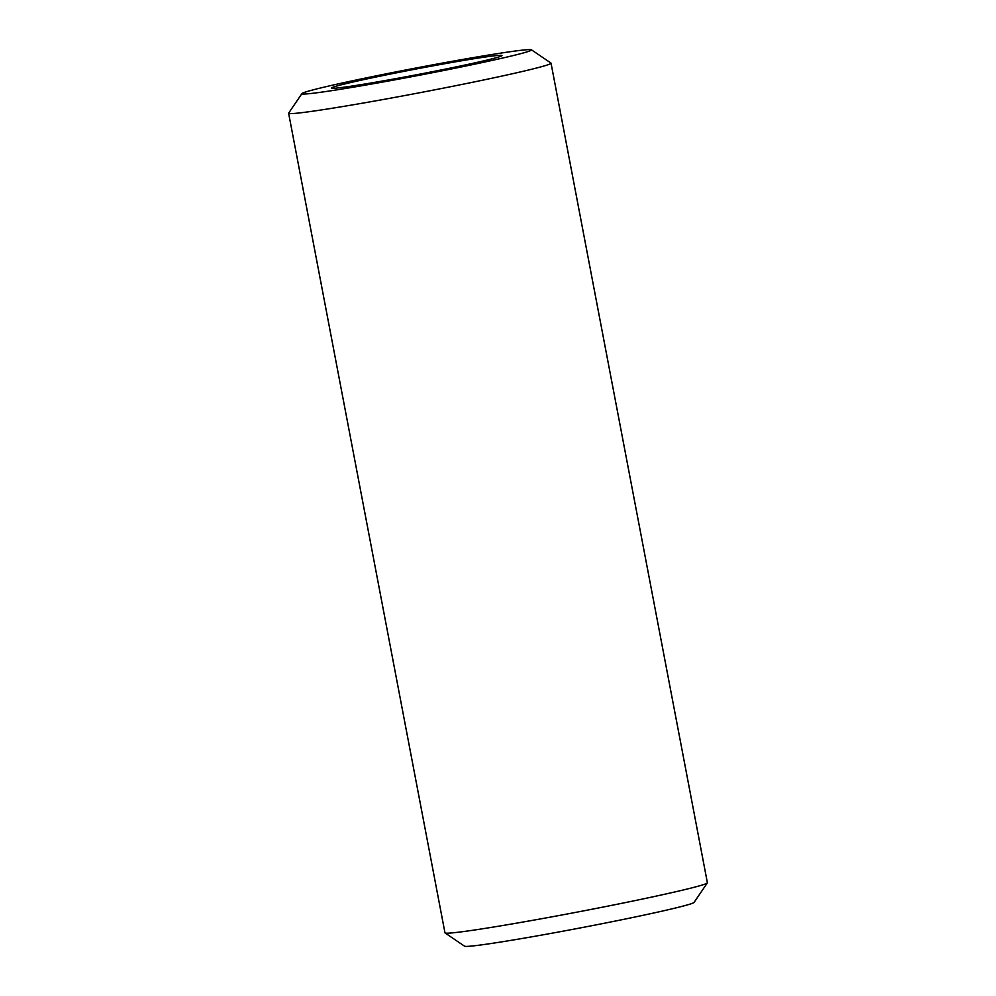 <?xml version="1.0" encoding="UTF-8"?>
<svg xmlns="http://www.w3.org/2000/svg" width="996" height="996" viewBox="0 0 996 996"><rect width="100%" height="100%" fill="white"/><g stroke="black" fill="none" stroke-linecap="round" stroke-linejoin="round"><path stroke-width="1.49" d="M386.871 74.762A86.826 2.876 -10.8 0 0 331.481 88.171A86.826 2.876 -10.8 0 0 446.532 68.873A86.826 2.876 -10.8 0 0 501.959 55.652A86.826 2.876 -10.8 0 0 386.871 74.762M456.865 67.853A116.881 3.872 -10.8 0 0 531.416 49.8A116.881 3.872 -10.8 0 0 376.538 75.783A116.881 3.872 -10.8 0 0 301.937 93.574A116.881 3.872 -10.8 0 0 456.865 67.853M301.937 93.574L288.666 113.083A133.576 4.42 -10.8 0 0 288.616 113.233A133.576 4.42 -10.8 0 0 465.73 83.676A133.576 4.42 -10.8 0 0 551.037 63.171A133.576 4.42 -10.8 0 0 550.937 63.047L531.416 49.8M288.616 113.233L444.963 932.829A133.576 4.42 -10.8 0 0 445.063 932.953A133.576 4.42 -10.8 0 0 622.077 903.26A133.576 4.42 -10.8 0 0 707.334 882.917A133.576 4.42 -10.8 0 0 707.384 882.767L551.037 63.171M445.063 932.953L464.584 946.2A116.881 3.872 -10.8 0 0 619.462 920.217A116.881 3.872 -10.8 0 0 694.063 902.426L707.334 882.917"/></g></svg>
